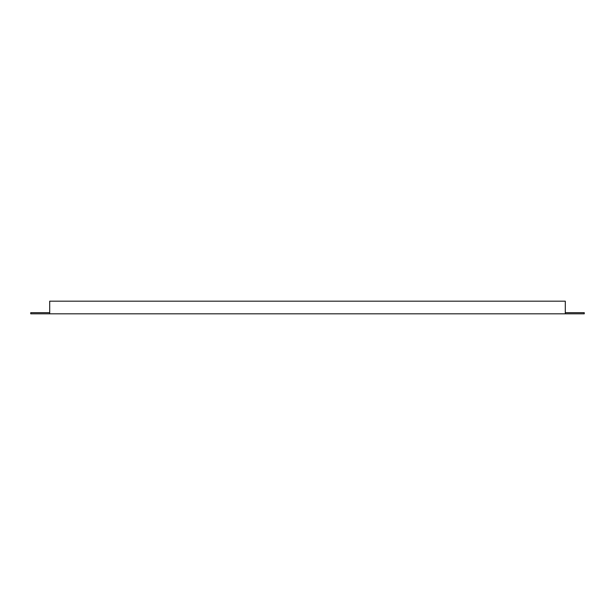<?xml version="1.0" encoding="UTF-8"?>
<svg xmlns="http://www.w3.org/2000/svg" width="615" height="615" viewBox="0 0 615 615"><rect width="100%" height="100%" fill="white"/><g stroke="black" fill="none" stroke-linecap="round" stroke-linejoin="round"><path stroke-width="0.92" d="M565.3 313.819L49.7 313.819L49.7 301.181L565.3 301.181L565.3 313.819L584.25 313.819L584.25 312.666L565.3 312.666M49.7 312.666L30.75 312.666L30.75 313.819L49.7 313.819"/></g></svg>
